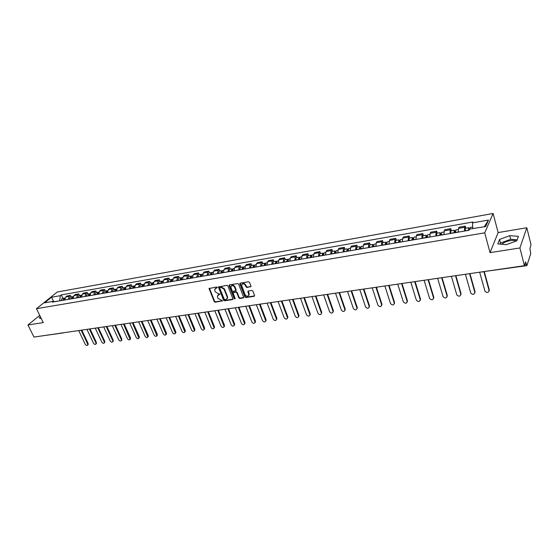 <?xml version="1.0" encoding="UTF-8"?>
<svg xmlns="http://www.w3.org/2000/svg" width="559" height="559" viewBox="0 0 559 559"><rect width="100%" height="100%" fill="white"/><g stroke="black" fill="none" stroke-linecap="round" stroke-linejoin="round"><path stroke-width="0.84" d="M217.29 287.403L216.619 286.984L209.059 288.549L214.237 301.615L215.18 302.216L222.608 300.833L217.926 298.366L217.346 296.074L219.939 294.006L218.345 293.734L215.278 291.812L214.852 290.75L214.698 289.471L217.29 287.403M501.884 244.255C503.568 242.564 506.335 241.355 510.185 240.636C512.952 240.223 514.937 240.37 516.153 241.069M250.53 286.928L250.956 286.082L249.538 282.4L248.552 281.785L240.258 283.133L239.79 283.623L244.898 296.948L245.876 297.556L254.142 296.298L254.569 295.473L252.871 291.057L251.885 290.442L248.336 291.001L247.861 291.505L248.895 294.886C247.91 296.738 246.617 296.633 245.017 294.593L241.551 285.111C242.557 283.287 243.857 283.399 245.436 285.439L245.988 286.879L246.973 287.487L250.991 286.501M484.716 232.837L490.026 252.64L519.912 247.958L524.419 265.679L33.98 337.063L27.95 324.989L43.274 322.585L36.447 308.694L484.716 232.837L493.115 213.482L57.311 291.987L36.447 308.694M227.876 285.915L226.905 285.307L218.429 287.046L223.586 300.19L224.543 300.791L232.558 299.575L233.012 299.121L227.876 285.915M229.476 284.887L237.645 283.56L238.623 284.175L243.731 297.465L243.27 297.954L239.769 298.478L238.798 297.877L236.75 292.657L235.779 292.05L233.019 292.874L235.206 298.646L234.242 298.792L229.078 285.719L229.476 284.887M519.912 247.958L526.802 227.751L531.05 244.842L529.918 248.392L530.75 253.569L526.892 265.651L482.214 271.821M526.802 227.751L498.125 232.572L493.115 213.482M524.419 265.679L525.635 261.85L526.892 265.651M63.384 332.891L39.06 336.322M39.731 315.381L27.95 324.989M68.261 299.379L69.183 296.403L65.683 297.018L64.76 299.98M65.683 297.018L66.926 295.997L70.42 295.383L71.133 296.906M69.183 296.403L70.42 295.383M79.476 295.452L78.756 293.922L75.213 294.544L73.984 295.564L73.068 298.548M76.618 297.94L77.533 294.942L78.756 293.922M87.924 293.985L87.211 292.441L83.619 293.07L82.397 294.097L81.495 297.095M85.094 296.48L85.995 293.468L87.211 292.441M96.497 292.49L95.785 290.939L92.144 291.574L90.928 292.602L90.041 295.627M93.688 294.998L94.576 291.966L95.785 290.939M105.183 290.98L104.477 289.415L100.781 290.058L99.579 291.092L98.698 294.132M102.402 293.496L103.275 290.449L104.477 289.415M114.001 289.443L113.288 287.864L109.543 288.521L108.348 289.562L107.482 292.616M111.234 291.966L112.1 288.905L113.288 287.864M122.931 287.885L122.225 286.299L118.431 286.963L117.243 288.004L116.391 291.078M120.199 290.421L121.051 287.34L122.225 286.299M132.001 286.313L131.295 284.706L127.438 285.383L126.271 286.425L125.426 289.52M129.29 288.856L130.128 285.754L131.295 284.706M141.196 284.713L140.491 283.092L136.585 283.783L135.418 284.831L134.593 287.941M138.513 287.263L139.331 284.147L140.491 283.092M150.518 283.085L149.819 281.457L145.857 282.155L144.704 283.203L143.894 286.341M147.862 285.656L148.673 282.512L149.819 281.457M159.986 281.443L159.28 279.8L155.262 280.506L154.123 281.561L153.327 284.713M157.358 284.014L158.155 280.856L159.28 279.8M169.587 279.766L168.888 278.116L164.807 278.829L163.682 279.891L162.9 283.064M166.994 282.358L167.77 279.179L168.888 278.116M179.334 278.075L178.635 276.405L174.492 277.131L173.381 278.193L172.612 281.387M176.77 280.667L177.531 277.467L178.635 276.405M189.221 276.349L188.53 274.672L184.323 275.405L183.226 276.474L182.472 279.682M186.692 278.955L187.44 275.741L188.53 274.672M199.263 274.602L198.571 272.904L194.301 273.658L193.218 274.728L192.485 277.956M196.761 277.222L197.495 273.98L198.571 272.904M209.45 272.827L208.759 271.122L204.433 271.877L203.364 272.953L202.644 276.209M206.991 275.461L207.703 272.198L208.759 271.122M219.792 271.031L219.114 269.305L214.712 270.074L213.664 271.157L212.958 274.427M217.367 273.665L218.066 270.388L219.114 269.305M230.301 269.2L229.616 267.461L225.151 268.243L224.117 269.326L223.432 272.624M227.911 271.849L228.589 268.551L229.616 267.461M240.964 267.342L240.286 265.588L235.751 266.384L234.738 267.475L234.067 270.787M238.623 270.004L239.28 266.678L240.286 265.588M251.802 265.455L251.124 263.687L246.519 264.498L245.52 265.588L244.877 268.928M249.496 268.131L250.132 264.784L251.124 263.687M262.807 263.541L262.136 261.759L257.454 262.576L256.469 263.673L255.847 267.034M260.543 266.224L261.158 262.856L262.136 261.759M273.98 261.598L273.316 259.795L268.565 260.627L267.6 261.731L266.992 265.113M271.765 264.288L272.359 260.899L273.316 259.795M285.342 259.621L284.678 257.804L279.849 258.649L278.906 259.753L278.319 263.156M283.168 262.325L283.741 258.908L284.678 257.804M296.878 257.608L296.221 255.777L291.316 256.637L290.387 257.748L289.828 261.172M294.754 260.326L295.306 256.888L296.221 255.777M308.61 255.568L307.953 253.723L302.964 254.597L302.063 255.708L301.525 259.152M306.535 258.293L307.059 254.834L307.953 253.723M320.524 253.493L319.881 251.627L314.808 252.514L313.927 253.632L313.417 257.105M318.504 256.232L319.007 252.745L319.881 251.627M332.64 251.389L331.997 249.503L326.847 250.404L325.988 251.529L325.499 255.023M330.676 254.128L331.152 250.628L331.997 249.503M344.959 249.244L344.323 247.344L339.082 248.259L338.244 249.384L337.79 252.906M343.044 251.997L343.499 248.469L344.323 247.344M357.481 247.064L356.852 245.142L351.527 246.079L350.717 247.204L350.283 250.746M355.629 249.824L356.048 246.274L356.852 245.142M370.219 244.849L369.597 242.906L364.175 243.857L363.392 244.989L362.987 248.559M368.423 247.623L368.821 244.038L369.597 242.906M383.174 242.592L382.552 240.636L377.046 241.6L376.284 242.739L375.907 246.33M381.441 245.373L381.804 241.774L382.552 240.636M396.352 240.3L395.737 238.323L390.133 239.308L389.399 240.447L389.057 244.059M394.682 243.095L395.017 239.462L395.737 238.323M409.754 237.966L409.146 235.968L403.444 236.967L402.746 238.113L402.431 241.754M408.154 240.768L408.454 237.114L409.146 235.968M423.394 235.591L422.8 233.578L416.993 234.591L416.322 235.744L416.036 239.413M421.87 238.407L422.136 234.724L422.8 233.578M437.278 233.173L436.684 231.14L430.779 232.174L430.137 233.327L429.885 237.023M435.824 235.996L436.055 232.292L436.684 231.14M451.406 230.713L450.82 228.659L444.81 229.714L444.195 230.867L443.986 234.591M450.023 233.55L450.226 229.819L450.82 228.659M465.787 228.212L465.214 226.136L459.093 227.206L458.513 228.365L458.338 232.118M464.487 231.056L464.648 227.296L465.214 226.136M59.764 300.847L54.279 301.685M54.461 301.762L53.357 301.322L44.566 302.838L51.575 297.227L60.316 295.683L59.715 300.749M472.753 228.785L472.488 222.88L472.907 221.993L61.273 294.907L60.316 295.683M472.488 222.88L488.482 220.057L485.638 226.556L469.972 229.015M53.357 301.322L52.371 302.119L468.987 230.28L469.42 229.358M40.409 316.764L39.137 317.805L41.408 318.791M490.026 252.64L498.125 232.572M518.403 236.338L509.745 235.681L499.543 239.42L497.783 243.899L506.391 244.646L516.809 240.831L518.403 236.338M62.908 298.338L61.273 294.907M51.575 297.227L53.524 301.385M484.234 226.793L488.482 220.057M517.166 239.825L510.674 239.308L500.494 243.039L500.081 244.094M510.674 239.308L509.745 235.681M500.494 243.039L499.543 239.42M217.332 287.606L215.306 288.458M217.94 295.061L219.98 294.202M209.059 288.549L209.415 288.171L214.586 301.231L215.536 301.825L222.615 300.749M218.786 286.634L223.928 299.806L224.886 300.407L233.005 299.163M220.008 287.494L219.736 288.074L224.222 299.275L225.871 299.547L227.303 298.122L227.143 296.948L224.082 289.269L220.994 287.333L219.973 287.501M227.059 298.799L227.646 297.737L227.485 296.563L227.143 296.948M220.365 287.116L221.35 286.956L224.432 288.884L227.485 296.563M233.369 292.434L236.122 291.665L237.093 292.273L239.14 297.486L240.111 298.094L243.724 297.528M229.386 284.915L234.584 298.408L235.241 298.834M234.612 287.214C233.082 285.216 231.81 285.083 230.79 286.823L232.104 290.806L233.075 291.407L235.842 290.575L234.612 287.214L234.955 286.837C233.809 285.083 232.6 284.762 231.335 285.866M235.835 290.631L236.184 290.191L236.136 289.835L235.793 290.219M234.955 286.837L236.136 289.835M242.096 284.105C243.389 282.966 244.611 283.287 245.771 285.055L246.323 286.488L247.309 287.102L250.865 286.536M248.699 295.522L249.23 294.495L249.09 293.622L248.755 294.013M248.203 291.036L249.09 293.622M240.146 283.161L245.233 296.556L246.212 297.164L254.611 295.872M63.971 300.12L65.005 297.975M78.7 330.551L85.248 344.302C86.128 345.546 86.952 345.811 87.721 345.092L87.658 343.981L81.118 330.201M63.712 300.162L63.929 299.142M63.076 300.274L63.922 298.157L64.411 298.199M61.183 300.602L62.035 298.492L63.922 298.157M81.789 330.103L88.154 343.519L87.847 344.98M72.244 298.695L73.313 296.529M86.924 329.356L93.458 343.205C94.352 344.47 95.191 344.728 95.966 343.981L95.903 342.877L89.37 328.999M71.971 298.737L72.202 297.702M71.342 298.848L72.181 296.724L72.677 296.766M69.421 299.177L70.266 297.06L72.181 296.724M90.041 328.902L96.393 342.415L96.071 343.89M80.636 297.248L81.726 295.061M95.261 328.147L101.78 342.094C102.688 343.373 103.541 343.631 104.323 342.856L104.253 341.766L97.734 327.784M80.342 297.297L80.594 296.235M79.72 297.402L80.552 295.264L81.055 295.32M77.771 297.737L78.609 295.606L80.552 295.264M98.405 327.686L104.743 341.297L104.4 342.779M89.147 295.781L90.265 293.573M103.701 326.917L110.214 340.969C111.143 342.269 111.996 342.513 112.792 341.717L112.722 340.634L106.217 326.547M88.839 295.83L89.105 294.754M88.21 295.942L89.035 293.789L89.545 293.845M86.24 296.277L87.064 294.132L89.035 293.789M106.881 326.449L113.204 340.165L112.848 341.661M97.769 294.293L98.922 292.071M112.261 325.666L118.76 339.823C119.703 341.144 120.576 341.388 121.373 340.557L121.303 339.488L114.812 325.296M97.448 294.348L97.727 293.258M96.826 294.453L97.636 292.294L98.16 292.357M94.827 294.796L95.645 292.637L97.636 292.294M115.468 325.205L121.785 339.013L121.408 340.522M106.517 292.783L107.698 290.54M120.947 324.402L127.424 338.67C128.388 340.012 129.269 340.249 130.079 339.383L123.525 324.031M106.175 292.839L106.476 291.735M105.56 292.951L106.364 290.771L106.888 290.841M103.534 293.3L104.337 291.127L106.364 290.771M124.182 323.934L130.478 337.853L130.086 339.369L130.554 338.908M115.392 291.253L116.6 288.989M129.744 323.123L136.207 337.496C137.193 338.859 138.087 339.089 138.898 338.188L132.364 322.746M115.028 291.316L115.343 290.191M114.413 291.421L115.21 289.234L115.741 289.31M112.359 291.777L113.156 289.59L115.21 289.234M133.007 322.648L139.296 336.672L138.898 338.202L139.373 337.713M124.384 289.702L125.167 287.501L125.628 287.417M138.667 321.823L145.116 336.301C146.116 337.692 147.024 337.916 147.842 336.979L141.322 321.439M124.007 289.765L124.336 288.633M123.399 289.869L124.182 287.668L124.727 287.752M121.317 290.233L122.1 288.032L124.182 287.668M141.965 321.348L148.233 335.47L147.835 337.007M133.51 288.13L134.286 285.915L134.789 285.824M147.716 320.51L154.144 335.1C155.164 336.504 156.087 336.721 156.911 335.749L150.406 320.118M133.112 288.199L133.461 287.046M132.511 288.297L133.287 286.089L133.839 286.18M130.394 288.668L131.169 286.453L133.287 286.089M151.042 320.021L157.296 334.261L156.897 335.798M142.769 286.529L143.53 284.3L144.082 284.21M156.89 319.175L163.298 333.877C164.346 335.302 165.282 335.512 166.114 334.499L159.622 318.777M142.349 286.606L142.72 285.446M141.755 286.704L142.517 284.482L143.076 284.58M139.61 287.074L140.372 284.852L142.517 284.482M160.251 318.686L166.484 333.024L166.086 334.575M152.167 284.908L152.914 282.672L153.508 282.568M166.198 317.819L172.584 332.633C173.653 334.086 174.611 334.289 175.442 333.234L168.965 317.414M151.727 284.985L152.111 283.818M151.133 285.09L151.88 282.847L152.453 282.959M148.96 285.467L149.707 283.224L151.88 282.847M169.594 317.323L175.805 331.78L175.407 333.332M161.698 283.266L162.431 281.016L163.074 280.904M175.638 316.443L182.003 331.375C183.1 332.857 184.065 333.045 184.903 331.941L178.447 316.038M161.237 283.35L161.635 282.169M160.65 283.448L161.383 281.198L161.963 281.317M158.442 283.832L159.182 281.582L161.383 281.198M179.069 315.947L185.26 330.509L184.861 332.067M171.368 281.603L172.088 279.332L172.787 279.214M185.218 315.052L191.562 330.096C192.68 331.606 193.666 331.787 194.504 330.635L188.069 314.633M170.886 281.68L171.306 280.499M170.306 281.785L171.033 279.514L171.62 279.654M168.063 282.169L168.79 279.905L171.033 279.514M188.683 314.549L194.846 329.23L194.455 330.788M181.179 279.905L181.892 277.627L182.639 277.495M194.93 313.634L201.254 328.804C202.4 330.334 203.399 330.502 204.238 329.307L197.823 313.215M180.676 279.996L181.116 278.808M180.103 280.094L180.816 277.816L181.416 277.963M177.832 280.485L178.545 278.207L180.816 277.816M198.431 313.124L204.573 327.923L204.182 329.482M191.143 278.193L191.842 275.894L192.638 275.755M204.79 312.202L211.085 327.49C212.266 329.048 213.279 329.209 214.118 327.958L207.724 311.775M190.619 278.277L191.08 277.096M190.053 278.375L190.752 276.083L191.36 276.251M187.74 278.773L188.446 276.488L190.752 276.083M208.332 311.684L214.446 326.603L214.055 328.168M201.254 276.446L201.939 274.134L202.791 273.987M214.796 310.741L221.071 326.156C222.279 327.742 223.3 327.888 224.145 326.589L217.779 310.308M200.709 276.537L201.184 275.356M200.15 276.635L200.835 274.329L201.45 274.511M197.802 277.04L198.494 274.735L200.835 274.329M218.373 310.224L224.459 325.261L224.075 326.826M211.526 274.679L212.196 272.352L213.098 272.191M224.956 309.267L231.195 324.8C232.439 326.421 233.48 326.554 234.319 325.191L227.974 308.827M210.953 274.776L211.449 273.596M210.401 274.867L211.071 272.547L211.7 272.743M208.018 275.28L208.696 272.96L211.071 272.547M228.561 308.743L234.626 323.899L234.242 325.464M221.951 272.876L222.601 270.542L223.565 270.374M235.262 307.764L241.474 323.43C242.753 325.079 243.808 325.191 244.639 323.773L238.33 307.317M221.35 272.981L221.874 271.807M220.805 273.078L221.462 270.738L222.105 270.954M218.387 273.491L219.051 271.157L221.462 270.738M238.91 307.233L244.94 322.515L244.562 324.08M232.537 271.052L233.173 268.697L234.193 268.523M245.722 306.241L251.899 322.033C253.22 323.71 254.289 323.815 255.121 322.333L248.839 305.787M231.915 271.157L232.453 269.997M231.37 271.255L232.013 268.9L232.67 269.138M228.917 271.674L229.56 269.326L232.013 268.9M249.412 305.703L255.414 321.118L255.037 322.676M243.284 269.2L243.906 266.832L244.989 266.643M256.35 304.697L262.492 320.621C263.848 322.326 264.938 322.41 265.756 320.866L259.509 304.236M242.641 269.312L243.2 268.166M242.103 269.403L242.732 267.034L243.396 267.3M239.615 269.829L240.244 267.468L242.732 267.034M260.075 304.152L266.042 319.692L265.672 321.25M254.205 267.314L254.813 264.931L255.952 264.735M267.132 303.125L273.246 319.182C274.644 320.922 275.741 320.992 276.551 319.378L270.346 302.657M253.534 267.433L254.114 266.315M253.003 267.523L253.611 265.141L254.296 265.434M250.474 267.957L251.089 265.581L253.611 265.141M270.898 302.58L276.831 318.246L276.467 319.804M265.294 265.406L265.881 263.01L267.09 262.8M278.089 301.532L284.161 317.722C285.6 319.496 286.718 319.545 287.515 317.868L281.352 301.056M264.596 265.525L264.861 264.281L265.204 264.442M264.079 265.616L264.673 263.219L265.364 263.541M261.507 266.056L262.101 263.666L264.673 263.219M281.897 300.98L287.787 316.778L287.431 318.337M276.565 263.457L277.138 261.046L278.403 260.829M289.213 299.91L295.243 316.24C296.731 318.05 297.87 318.078 298.653 316.324L292.525 299.428M275.839 263.582L276.097 262.332L276.467 262.541M275.328 263.673L275.901 261.263L276.614 261.619M272.715 264.121L273.295 261.717L275.901 261.263M293.063 299.351L298.918 315.29L298.569 316.841M288.018 261.486L288.57 259.055L289.904 258.824M300.511 298.268L306.5 314.738C308.037 316.576 309.19 316.583 309.952 314.759L303.872 297.779M287.256 261.619L287.508 260.354L287.92 260.634M286.76 261.703L287.312 259.278L288.046 259.669M284.105 262.157L284.664 259.739L287.312 259.278M304.403 297.702L310.217 313.774L309.875 315.318M299.652 259.481L300.183 257.035L301.587 256.791M311.985 296.598L317.938 313.208C319.524 315.08 320.691 315.066 321.439 313.166L315.409 296.102M298.862 259.614L299.107 258.342L299.554 258.712M298.373 259.697L298.911 257.259L299.659 257.699M295.676 260.166L296.214 257.727L298.911 257.259M315.926 296.025L321.698 312.236L321.362 313.774M311.475 257.44L311.992 254.981L313.466 254.722M323.647 294.9L329.551 311.656C331.194 313.564 332.374 313.522 333.101 311.552L327.12 294.397M310.664 257.58L310.888 256.301L311.391 256.791M310.182 257.664L310.692 255.204L311.461 255.701M307.436 258.139L307.96 255.68L310.692 255.204M327.63 294.32L333.36 310.671L333.031 312.202M323.5 255.365L323.989 252.892L325.541 252.619M322.648 255.512L322.871 254.226L323.416 254.799M335.498 293.175L341.353 310.084C343.051 312.013 344.253 311.957 344.945 309.903L339.027 292.664M322.18 255.596L322.676 253.122L323.458 253.674M319.392 256.078L319.895 253.604L322.676 253.122M339.523 292.588L345.21 309.085L344.889 310.601M322.585 254.946L323.409 254.771M335.721 253.262L336.19 250.767L337.818 250.488M334.841 253.409L335.051 252.116L335.638 252.689M347.537 291.421L353.351 308.477C355.105 310.448 356.314 310.364 356.984 308.226L351.129 290.904M334.38 253.493L334.848 251.005L335.659 251.627M331.543 253.982L332.025 251.494L334.848 251.005M351.611 290.834L357.25 307.471L356.942 308.98M334.771 252.836L335.631 252.605M348.145 251.117L348.592 248.608L350.297 248.315M347.23 251.277L347.432 249.971L348.061 250.537M359.779 289.639L365.537 306.849C367.354 308.847 368.577 308.743 369.213 306.528L363.427 289.115M346.783 251.354L347.23 248.846L348.068 249.559M343.897 251.85L344.358 249.349L347.23 248.846M363.902 289.045L369.485 305.836L369.185 307.324M347.16 250.698L348.047 250.404M360.779 248.937L361.205 246.414L362.994 246.107M359.835 249.104L360.017 247.791L360.695 248.357M372.217 287.829L377.919 305.193C379.799 307.226 381.042 307.094 381.643 304.795L375.928 287.291M359.395 249.174L359.821 246.659L360.688 247.476M356.46 249.684L356.894 247.162L359.821 246.659M376.389 287.221L381.944 304.264L381.629 305.647M359.758 248.517L360.681 248.154M373.629 246.722L374.034 244.185L375.9 243.857M372.65 246.889L372.825 245.569L373.545 246.135M384.865 285.991L390.51 303.509C392.46 305.577 393.711 305.417 394.27 303.034L388.638 285.439M372.217 246.966L372.622 244.43L373.524 245.38M369.24 247.476L369.653 244.947L372.622 244.43M389.085 285.376L394.563 302.475L394.284 303.935M372.574 246.302L373.524 245.855M386.702 244.472L387.08 241.914L389.036 241.572M385.682 244.646L385.843 243.312L386.611 243.878M397.728 284.119L403.319 301.825C405.31 303.886 406.575 303.705 407.127 301.294L401.565 283.56M385.263 244.716L385.647 242.159L386.583 243.284M382.237 245.24L382.622 242.69L385.647 242.159M401.998 283.497L407.413 300.756L407.148 302.195M385.605 244.052L386.59 243.514M399.999 242.173L400.349 239.601L402.396 239.245M398.944 242.354L399.091 241.02L399.909 241.579M410.809 282.218L416.357 300.155C418.391 302.16 419.669 301.958 420.207 299.547L414.701 281.645M398.539 242.424L398.895 239.853L399.881 241.146M395.458 242.962L395.814 240.391L398.895 239.853M415.127 281.589L420.48 299.002L420.235 300.421M398.867 241.761L399.86 241.153M413.527 239.839L413.856 237.254L415.987 236.876M412.437 240.035L412.57 238.679L413.443 239.238M424.106 280.283L429.619 298.457C431.688 300.407 432.987 300.176 433.511 297.765L428.075 279.703M412.046 240.097L412.367 237.512L413.408 238.805M408.909 240.643L409.237 238.05L412.367 237.512M428.48 279.64L433.77 297.227L433.539 298.611M412.36 239.427L413.318 238.819M427.3 237.47L427.593 234.857L429.822 234.473M426.161 237.666L426.286 236.303L427.209 236.862M437.634 278.312L443.112 296.731C445.216 298.618 446.522 298.359 447.039 295.956L441.673 277.725M425.783 237.729L426.084 235.122L427.174 236.422M422.597 238.281L422.897 235.674L426.084 235.122M442.064 277.662L447.284 295.418L447.067 296.773M426.084 237.051L427.006 236.45M441.31 235.053L441.582 232.425L443.909 232.02M440.136 235.255L440.247 233.886L441.219 234.438M451.399 276.307L456.836 294.97C458.981 296.801 460.302 296.515 460.798 294.118L455.508 275.706M439.772 235.318L440.045 232.691L441.184 233.997M436.523 235.877L436.803 233.257L440.045 232.691M455.885 275.657L461.035 293.573L460.833 294.907M440.059 234.64L440.939 234.039M455.578 232.593L455.816 229.945L458.24 229.525M454.362 232.803L454.46 231.426L454.872 232.076L455.487 231.971M465.409 274.266L470.804 293.182C472.977 294.949 474.311 294.642 474.801 292.252L469.588 273.658M454.013 232.858L454.25 230.217L455.452 231.524M450.701 233.431L450.952 230.79L454.25 230.217M469.951 273.61L475.024 291.7L474.836 293M454.278 232.181L455.124 231.58M469.986 229.26L470.308 227.422L472.669 227.01M479.664 272.191L485.009 291.358C487.224 293.07 488.573 292.727 489.048 290.345L483.996 271.884M468.84 230.308L468.924 228.917L469.322 229.56L468.756 229.679M468.505 230.364L468.715 227.702L469.567 229.085M465.137 230.944L465.354 228.289L468.715 227.702M484.346 271.835L489.258 289.793L489.09 291.057M450.226 229.819L444.195 230.867M436.055 232.292L430.137 233.327M422.136 234.724L416.322 235.744M408.454 237.114L402.746 238.113M395.017 239.462L389.399 240.447M381.804 241.774L376.284 242.739M368.821 244.038L363.392 244.989M356.048 246.274L350.717 247.204M343.499 248.469L338.244 249.384M331.152 250.628L325.988 251.529M319.007 252.745L313.927 253.632M307.059 254.834L302.063 255.708M295.306 256.888L290.387 257.748M283.741 258.908L278.906 259.753M272.359 260.899L267.6 261.731M261.158 262.856L256.469 263.673M250.132 264.784L245.52 265.588M239.28 266.678L234.738 267.475M228.589 268.551L224.117 269.326M218.066 270.388L213.664 271.157M207.703 272.198L203.364 272.953M197.495 273.98L193.218 274.728M187.44 275.741L183.226 276.474M177.531 277.467L173.381 278.193M167.77 279.179L163.682 279.891M158.155 280.856L154.123 281.561M148.673 282.512L144.704 283.203M139.331 284.147L135.418 284.831M130.128 285.754L126.271 286.425M121.051 287.34L117.243 288.004M112.1 288.905L108.348 289.562M103.275 290.449L99.579 291.092M94.576 291.966L90.928 292.602M85.995 293.468L82.397 294.097M77.533 294.942L73.984 295.564M464.648 227.296L458.513 228.365M524.691 264.805L526.319 264.568M63.74 332.731L62.412 332.926M216.445 287.752L216.088 288.13M219.093 294.341L218.744 294.719M222.615 300.784L222.3 301.133M215.536 301.825L215.18 302.216M214.586 301.231L214.237 301.615M209.464 288.584L209.101 288.961M232.9 299.191L232.558 299.575M224.886 300.407L224.543 300.791M223.928 299.806L223.586 300.19M218.828 287.06L218.478 287.438M224.432 288.884L224.082 289.269M221.35 286.956L220.994 287.333M243.605 297.563L243.27 297.954M240.111 298.094L239.769 298.478M239.14 297.486L238.798 297.877M237.093 292.273L236.75 292.657M236.122 291.665L235.779 292.05M233.816 292.029L233.473 292.413M234.584 298.408L234.242 298.792M229.421 285.342L229.078 285.719M247.309 287.102L246.973 287.487M246.323 286.488L245.988 286.879M245.771 285.055L245.436 285.439M248.245 291.442L247.91 291.833M254.471 295.907L254.142 296.298M246.212 297.164L245.876 297.556M245.233 296.556L244.898 296.948M240.181 283.595L239.839 283.972M63.95 300.022L64.753 299.883M61.162 300.504L63.055 300.176M88.154 343.519L87.658 343.981M72.23 298.597L73.061 298.45M69.4 299.079L71.321 298.751M96.393 342.415L95.903 342.877M80.615 297.143L81.488 296.997M77.757 297.64L79.699 297.304M104.743 341.297L104.253 341.766M89.126 295.676L90.027 295.522M86.219 296.179L88.189 295.837M113.204 340.165L112.722 340.634M97.748 294.188L98.691 294.027M94.806 294.698L96.805 294.355M121.785 339.013L121.303 339.488M106.496 292.678L107.475 292.511M103.513 293.195L105.539 292.846M130.478 337.853L130.002 338.321M115.371 291.148L116.377 290.973M112.338 291.672L114.392 291.316M139.296 336.672L138.821 337.147M124.364 289.597L125.412 289.415M123.951 289.276L124.315 289.213M121.296 290.128L123.378 289.772M148.233 335.47L147.765 335.952M133.489 288.025L134.579 287.836M133.063 287.696L133.44 287.633M130.38 288.563L132.49 288.199M157.296 334.261L156.827 334.736M142.748 286.425L143.88 286.236M142.3 286.103L142.699 286.033M139.589 286.97L141.734 286.599M166.484 333.024L166.023 333.506M152.146 284.804L153.313 284.608M151.671 284.482L152.09 284.412M148.939 285.363L151.112 284.985M175.805 331.78L175.351 332.263M161.677 283.161L162.886 282.952M161.181 282.84L161.621 282.763M158.421 283.727L160.629 283.343M185.26 330.509L184.812 330.998M171.347 281.491L172.598 281.275M170.83 281.17L171.292 281.093M168.042 282.064L170.285 281.68M194.846 329.23L194.406 329.719M181.158 279.8L182.465 279.577M180.62 279.479L181.109 279.395M177.811 280.38L180.082 279.989M204.573 327.923L204.14 328.419M191.122 278.082L192.471 277.851M190.563 277.76L191.066 277.676M187.719 278.668L190.032 278.27M214.446 326.603L214.013 327.099M201.233 276.335L202.631 276.097M200.653 276.013L201.184 275.922M197.781 276.936L200.129 276.53M224.459 325.261L224.04 325.757M211.505 274.567L212.944 274.315M210.897 274.245L211.449 274.148M207.997 275.168L210.38 274.762M234.626 323.899L234.207 324.402M221.93 272.771L223.418 272.512M221.294 272.45L221.874 272.352M218.366 273.379L220.784 272.967M244.94 322.515L244.528 323.018M232.516 270.94L234.06 270.675M231.852 270.626L232.453 270.521M228.897 271.562L231.349 271.143M255.414 321.118L255.009 321.621M243.263 269.089L244.863 268.809M242.578 268.767L243.207 268.662M239.594 269.717L242.082 269.291M266.042 319.692L265.644 320.195M254.184 267.202L255.833 266.916M253.472 266.888L254.121 266.776M250.453 267.845L252.982 267.412M276.831 318.246L276.446 318.756M265.273 265.287L266.978 264.994M264.533 264.973L265.218 264.854M261.486 265.944L264.058 265.497M287.787 316.778L287.41 317.288M276.544 263.345L278.305 263.044M275.776 263.03L276.481 262.912M272.694 264.009L275.308 263.562M298.918 315.29L298.548 315.8M287.997 261.367L289.814 261.053M287.193 261.06L287.934 260.934M284.084 262.045L286.739 261.584M310.217 313.774L309.854 314.291M299.631 259.362L301.511 259.041M298.799 259.055L299.568 258.922M295.655 260.047L298.352 259.586M321.698 312.236L321.341 312.754M311.454 257.322L313.403 256.986M310.594 257.014L311.398 256.874M307.415 258.02L310.161 257.545M333.36 310.671L333.017 311.195M323.479 255.246L325.485 254.904M319.371 255.959L322.159 255.477M345.21 309.085L344.875 309.609M335.7 253.143L337.769 252.78M331.522 253.863L334.359 253.374M357.25 307.471L356.921 308.002M348.124 250.998L350.262 250.628M343.876 251.732L346.762 251.229M369.485 305.836L369.164 306.367M360.758 248.818L362.973 248.434M356.439 249.559L359.367 249.055M381.916 304.173L381.615 304.704M373.608 246.603L375.893 246.205M369.219 247.357L372.196 246.84M394.563 302.475L394.263 303.013M386.681 244.346L389.036 243.941M382.216 245.115L385.242 244.59M407.413 300.756L407.127 301.294M399.978 242.047L402.41 241.628M395.437 242.837L398.518 242.306M420.48 299.002L420.207 299.547M413.506 239.713L416.022 239.28M408.888 240.517L412.025 239.972M433.77 297.227L433.511 297.765M427.279 237.337L429.871 236.89M422.569 238.155L425.762 237.603M447.284 295.418L447.039 295.956M441.289 234.92L443.972 234.459M436.502 235.751L439.751 235.185M461.035 293.573L460.798 294.118M455.557 232.46L458.317 231.985M450.68 233.306L453.992 232.733M475.024 291.7L474.801 292.252M465.116 230.811L468.484 230.231M489.258 289.793L489.048 290.345M481.488 271.926L482.529 272.1M218.779 286.669L218.429 287.046M227.646 297.737L227.303 298.122M236.184 290.191L235.842 290.575M229.372 284.964L229.022 285.349M249.23 294.495L248.895 294.886M248.196 291.113L247.861 291.505M240.132 283.238L239.79 283.623M88.217 344.63L87.721 345.092M96.462 343.519L95.966 343.981M104.812 342.387L104.323 342.856M113.274 341.249L112.792 341.717M121.855 340.082L121.373 340.557M148.31 336.497L147.842 336.979M157.379 335.267L156.911 335.749M166.568 334.016L166.114 334.499M175.896 332.745L175.442 333.234M185.35 331.459L184.903 331.941M194.944 330.145L194.504 330.635M204.678 328.818L204.238 329.307M214.551 327.462L214.118 327.958M224.564 326.086L224.145 326.589M234.731 324.695L234.319 325.191M245.052 323.27L244.639 323.773M255.519 321.83L255.121 322.333M266.154 320.363L265.756 320.866M276.943 318.868L276.551 319.378M287.899 317.351L287.515 317.868M299.023 315.814L298.653 316.324M310.315 314.242L309.952 314.759M321.788 312.649L321.439 313.166M333.443 311.028L333.101 311.552M345.28 309.379L344.945 309.903M357.306 307.702L356.984 308.226M369.527 305.997L369.213 306.528M381.944 304.264L381.643 304.795M394.57 302.503L394.27 303.034"/></g></svg>
